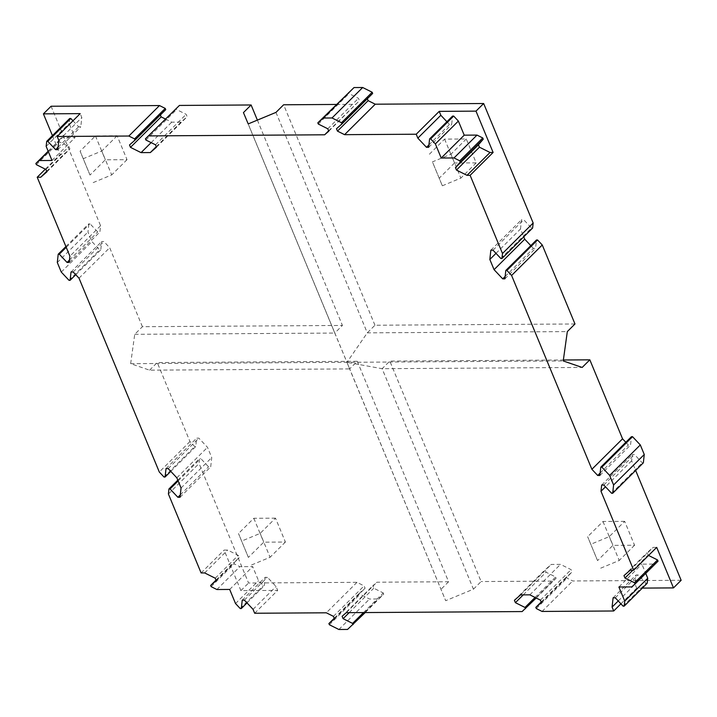 <?xml version="1.0" encoding="UTF-8"?>
<svg xmlns="http://www.w3.org/2000/svg" width="717" height="717" viewBox="0 0 717 717"><rect width="100%" height="100%" fill="white"/><g stroke="black" fill="none" stroke-linecap="round" stroke-linejoin="round"><path stroke-width="0.54" stroke-dasharray="3.58 2.69" d="M90.001 175.047L80.107 151.144L90.001 175.047L105.336 159.81L127.026 159.676L117.122 135.773L95.442 135.907L80.107 151.144M93.183 182.593L111.691 174.912L101.787 151.009L83.28 158.699M117.122 135.773L101.787 151.009M95.442 135.907L105.336 159.81M248.387 557.423L238.492 533.52L248.387 557.423L263.722 542.186L285.402 542.043L275.507 518.149L260.172 533.385L241.665 541.066M251.568 564.969L270.076 557.279L260.172 533.385M285.402 542.043L270.076 557.279M275.507 518.149L253.827 518.283L238.492 533.52M597.548 560.613L587.653 536.71L597.548 560.613L612.883 545.377L634.563 545.243L624.668 521.34L609.333 536.576L590.826 544.266M600.721 568.16L619.237 560.479L609.333 536.576M634.563 545.243L619.237 560.479M624.668 521.34L602.988 521.474L587.653 536.71M442.344 185.793L460.852 178.103L450.948 154.2L432.441 161.89L442.344 185.793L432.441 161.89M444.603 139.107L454.497 163.001L476.178 162.867L466.283 138.973L444.603 139.107L429.268 154.343M466.283 138.973L450.948 154.2M454.497 163.001L439.163 178.237M127.026 159.676L111.691 174.912M253.827 518.283L263.722 542.186M476.178 162.867L460.852 178.103M602.988 521.474L612.883 545.377M574.98 323.976L374.955 325.24L367.292 332.858L346.947 362.309L563.239 360.947M275.973 112.39L367.292 332.858L567.317 331.595M130.655 363.671L346.947 362.309L334.767 333.064L342.43 325.446L142.405 326.701L134.733 334.319L130.655 363.671L149.584 370.169L349.609 368.905L346.947 362.309L382.134 368.699L582.168 367.445M248.207 123.924L445.696 600.694L473.453 589.168L382.134 368.699L389.806 361.09L563.374 359.997M149.584 370.169L157.247 362.551L357.281 361.287L349.609 368.905L445.696 600.694M134.733 334.319L334.767 333.064L243.448 112.596M142.405 326.701L109.683 247.706L103.857 241.521L101.689 241.53L100.783 249.839L99.699 249.848L91.928 241.593L87.976 232.039L88.881 223.731L89.966 223.722L97.727 231.976L99.896 231.958L100.577 225.73L51.086 106.241M165.744 109.62L160.16 114.496L160.357 114.971M165.376 118.995L171.73 122.159L180.989 122.105L187.155 116.719L186.169 114.326L176.579 109.549L176.086 108.357M257.376 120.115L342.43 325.446M357.281 361.287L448.6 581.756L376.927 582.204L372.777 585.825L373.763 588.218L383.254 592.95L383.756 594.142L378.217 598.964L369.551 599.027L360.059 594.294L359.558 593.093L365.096 588.272L364.102 585.879L356.985 582.329L248.566 583.011L199.075 463.523L199.622 458.486L200.706 458.486L208.548 466.821L210.717 466.803L211.73 457.545L207.5 447.336L198.842 438.141L196.673 438.15L195.759 446.539L194.674 446.548L189.969 441.547L157.247 362.551M448.6 581.756L440.928 589.374M473.453 589.168L481.125 581.55L389.806 361.09M625.816 442.29L628.379 445.006L630.548 444.997L631.453 436.689M643.355 462.797L642.271 462.806L634.5 454.551L632.331 454.569L631.659 460.798L635.656 470.451M681.15 580.286L572.731 580.967L566.986 578.108L566.493 576.907L572.076 572.032L571.091 569.648L560.506 564.369L551.248 564.431L545.081 569.809L546.067 572.202L555.657 576.979L556.15 578.171L552.798 581.093L481.125 581.55M374.955 325.24L283.636 104.781M328.646 130.817L359.459 100.703L358.464 98.319L348.973 93.586L348.48 92.385M336.345 104.449L355.309 104.324M336.47 128.728L367.14 98.265L367.337 98.731M372.67 93.434L367.14 98.265M318.312 124.05L348.973 93.586M327.803 128.782L358.464 98.319M328.789 131.175L359.459 100.703M356.985 582.329L326.316 612.802M333.441 616.351L364.102 585.879M334.427 618.735L365.096 588.272M334.23 618.269L359.558 593.093M329.39 624.758L360.059 594.294M338.881 629.49L369.551 599.027M347.557 629.436L378.217 598.964M365.222 612.551L383.756 594.142M363.51 612.569L383.254 592.95M349.17 612.659L373.763 588.218M342.108 616.297L372.777 585.825M346.257 612.677L376.927 582.204M552.798 581.093L522.128 611.565M254.678 613.25L277.676 590.396L276.063 586.488L267.405 577.293L265.236 577.302L264.313 585.69L263.229 585.699L258.532 580.698L252.689 566.591L239.89 566.672L234.136 563.813L233.643 562.612L239.227 557.736L238.241 555.352L227.656 550.073L224.107 550.091L240.903 590.629L277.676 590.396M240.903 590.629L248.566 583.011M100.577 225.73L69.907 256.202M69.226 262.431L99.896 231.958M69.495 260.029L97.727 231.976M66.224 247.311L89.966 223.722M65.91 246.549L88.881 223.731M57.306 262.503L87.976 232.039M61.268 272.066L91.928 241.593M69.029 280.32L99.699 249.848M75.751 274.71L100.783 249.839M71.019 272.003L101.689 241.53M73.188 271.994L103.857 241.521M79.013 278.178L109.683 247.706M189.969 441.547L159.308 472.019M45.341 169.158L60.21 154.388L63.75 154.37L69.916 148.984L68.931 146.6L59.341 141.823L58.848 140.622L62.2 137.7L74.998 137.619L69.155 123.512L69.701 118.484M52.44 135.638L60.21 154.388M601.671 485.042L632.331 454.569M603.839 485.024L634.5 454.551M611.601 493.278L642.271 462.806M599.878 475.47L630.548 444.997M600.138 473.068L628.379 445.006M631.659 460.798L605.498 486.789M164.005 477.02L194.674 446.548M177.816 480.166L199.622 458.486M168.405 493.995L199.075 463.523M178.13 480.919L200.706 458.486M180.317 494.873L208.548 466.821M180.048 497.275L210.717 466.803M181.06 488.017L211.73 457.545M176.839 477.809L207.5 447.336M168.181 468.604L198.842 438.141M166.012 468.622L196.673 438.15M170.771 471.365L195.759 446.539M129.49 144.968L160.16 114.496M151.135 142.62L171.73 122.159M156.27 146.662L180.989 122.105M156.485 147.191L187.155 116.719M155.499 144.798L186.169 114.326M145.91 140.021L176.579 109.549M536.191 598.005L556.15 578.171M536.316 608.581L566.986 578.108M542.07 611.44L572.731 580.967M541.21 602.029L566.493 576.907M541.407 602.504L572.076 572.032M540.421 600.12L571.091 569.648M529.836 594.841L560.506 564.369M520.578 594.895L551.248 564.431M514.412 600.281L545.081 569.809M523.24 594.877L546.067 572.202M535.061 597.44L555.657 576.979M500.86 258.514L531.53 228.042L523.679 219.716L521.51 219.725L520.506 228.983L523.751 236.834M532.614 228.042L531.53 228.042M493.018 250.179L523.679 219.716M490.849 250.197L521.51 219.725M495.994 253.343L520.506 228.983M505.153 276.448L533.385 248.396L535.554 248.378L536.477 239.989M530.795 245.635L533.385 248.396M504.893 278.85L535.554 248.378M201.11 572.946L224.107 550.091M620.922 603.822L636.705 588.137L642.342 588.101M446.906 121.72L449.496 124.48L451.665 124.462L452.579 116.073M647.191 583.279L646.107 583.288L638.264 574.953L636.096 574.971L635.083 584.23L636.705 588.137M656.691 547.376L653.142 547.394L646.976 552.78L648.553 555.46M658.054 561.142L654.702 564.064L641.903 564.145L645.73 573.385M72.973 120.797L78.637 126.81L80.797 126.792L81.81 117.534L80.196 113.627M618.896 586.999L641.903 564.145M631.704 586.918L654.702 564.064M632.806 570.23L647.971 555.164M623.978 575.626L646.976 552.78M630.144 570.248L653.142 547.394M428.667 147.317L451.665 124.462M428.927 144.915L449.496 124.48M58.812 140.389L81.81 117.534M57.799 149.647L80.797 126.792M58.068 147.245L78.637 126.81M46.157 146.367L69.155 123.512M52 160.474L74.998 137.619M48.29 151.52L62.2 137.7M48.173 151.233L58.848 140.622M36.343 164.668L59.341 141.823M45.933 169.454L68.931 146.6M46.919 171.838L69.916 148.984M46.704 171.309L63.75 154.37M204.659 572.928L227.656 550.073M215.243 578.207L238.241 555.352M216.229 580.591L239.227 557.736M216.032 580.116L233.643 562.612M211.139 586.658L234.136 563.813M216.884 589.526L239.89 566.672M229.682 589.446L252.689 566.591M235.526 603.553L258.532 580.698M240.231 608.554L263.229 585.699M246.998 602.898L264.313 585.69M242.229 600.156L265.236 577.302M244.398 600.138L267.405 577.293M253.056 609.342L276.063 586.488M618.242 600.971L635.083 584.23M613.098 597.817L636.096 574.971M615.267 597.808L638.264 574.953M623.109 606.143L646.107 583.288"/><path stroke-width="1.08" d="M563.374 359.997L589.831 359.826L582.168 367.445L563.239 360.947L567.317 331.595L574.98 323.976L542.258 244.981L511.597 275.453L506.892 270.452L505.808 270.461L504.893 278.85L502.725 278.859L494.067 269.664L489.836 259.455L490.849 250.197L493.018 250.179L500.86 258.514L501.945 258.514L502.492 253.477L533.161 223.005L532.614 228.042L501.945 258.514M128.836 136.033L57.19 136.481L80.196 113.627L43.414 113.86L51.086 106.241L159.497 105.56L165.251 108.419L165.744 109.62L135.074 140.093L134.581 138.892L128.836 136.033L159.497 105.56M160.357 114.971L161.146 116.88L165.376 118.995M179.429 105.435L145.417 138.829L179.429 105.435L251.111 104.978L257.376 120.115M336.345 104.449L283.636 104.781L275.973 112.39L248.207 123.924L243.448 112.596L251.111 104.978M589.831 359.826L622.553 438.822L625.816 442.29M613.591 484.961L609.638 475.407L601.868 467.152L600.783 467.161L631.453 436.689L632.537 436.68L640.299 444.934L644.26 454.497L643.355 462.797L612.685 493.269L613.591 484.961L644.26 454.497M635.656 470.451L681.15 580.286L673.487 587.904L656.691 547.376L633.694 570.221L600.989 491.27L601.671 485.042L603.839 485.024L611.601 493.278L612.685 493.269M337.465 131.121L368.126 100.649L375.251 104.198L344.581 134.671L337.465 131.121L336.47 128.728L342.009 123.907L341.507 122.706L332.016 117.973L323.349 118.036L317.81 122.858L318.312 124.05L327.803 128.782L328.789 131.175L324.64 134.796L148.769 135.907M324.64 134.796L328.646 130.817M367.337 98.731L368.126 100.649M342.009 123.907L372.67 93.434L372.177 92.242L341.507 122.706M332.016 117.973L362.685 87.51L372.177 92.242M323.349 118.036L354.01 87.564L362.685 87.51M317.81 122.858L354.01 87.564M502.492 253.477L470.119 175.315L467.027 175.333L456.451 170.054L455.456 167.661L460.251 162.006L459.758 160.805L454.013 157.946L441.215 158.027L435.371 143.92L430.666 138.919L429.582 138.928L428.667 147.317L426.498 147.326L417.841 138.13L416.218 134.222L344.581 134.671M416.218 134.222L439.216 111.368L440.838 115.276L446.906 121.72M470.119 175.315L493.117 152.461L475.998 111.135L439.216 111.368M475.998 111.135L483.661 103.517L533.161 223.005M375.251 104.198L483.661 103.517M57.19 136.481L58.812 140.389L57.799 149.647L55.63 149.665L47.788 141.33L46.704 141.339L46.157 146.367L52 160.474L39.202 160.554L35.85 163.476L36.343 164.668L45.933 169.454L46.919 171.838L40.752 177.224L37.203 177.242L69.907 256.202L69.226 262.431L67.066 262.449L59.296 254.194L58.211 254.203L57.306 262.503L61.268 272.066L69.029 280.32L70.114 280.311L71.019 272.003L73.188 271.994L79.013 278.178L159.308 472.019L164.005 477.02L165.089 477.011L166.012 468.622L168.181 468.604L176.839 477.809L181.06 488.017L180.048 497.275L177.888 497.284L170.037 488.958L168.952 488.958L168.405 493.995L201.11 572.946L204.659 572.928L215.243 578.207L216.229 580.591L210.646 585.466L211.139 586.658L216.884 589.526L229.682 589.446L235.526 603.553L240.231 608.554L241.315 608.545L242.229 600.156L244.398 600.138L253.056 609.342L254.678 613.25L326.316 612.802L333.441 616.351L334.427 618.735L328.897 623.566L334.23 618.269M328.897 623.566L329.39 624.758L338.881 629.49L347.557 629.436L365.222 612.551M353.087 624.615L352.594 623.414L363.51 612.569M352.594 623.414L343.102 618.681L349.17 612.659M343.102 618.681L342.108 616.297L346.257 612.677L522.128 611.565L536.191 598.005M67.066 262.449L69.495 260.029M59.296 254.194L66.224 247.311M58.211 254.203L65.91 246.549M70.114 280.311L75.751 274.71M37.203 177.242L45.341 169.158M43.414 113.86L52.44 135.638M609.638 475.407L640.299 444.934M601.868 467.152L632.537 436.68M600.783 467.161L599.878 475.47L597.709 475.479L600.138 473.068M597.709 475.479L591.884 469.294L622.553 438.822M605.498 486.789L600.989 491.27M591.884 469.294L511.597 275.453M168.952 488.958L177.816 480.166M170.037 488.958L178.13 480.919M177.888 497.284L180.317 494.873M165.089 477.011L170.771 471.365M134.581 138.892L165.251 108.419M145.417 138.829L145.91 140.021L155.499 144.798L156.485 147.191L150.319 152.569L141.061 152.631L130.476 147.352L129.49 144.968L135.074 140.093M130.476 147.352L161.146 116.88M141.061 152.631L151.135 142.62M150.319 152.569L156.27 146.662M525.48 608.643L524.987 607.451L515.398 602.674L514.412 600.281L520.578 594.895L529.836 594.841L540.421 600.12L541.407 602.504L535.823 607.38L536.316 608.581L542.07 611.44L613.707 610.992L620.922 603.822M535.823 607.38L541.21 602.029M515.398 602.674L523.24 594.877M524.987 607.451L535.061 597.44M489.836 259.455L495.994 253.343M494.067 269.664L524.727 239.191L530.795 245.635M523.751 236.834L524.727 239.191M502.725 278.859L505.153 276.448M505.808 270.461L536.477 239.989L537.553 239.98L542.258 244.981M506.892 270.452L537.553 239.98M642.342 588.101L673.487 587.904M429.582 138.928L452.579 116.073L453.664 116.064L458.369 121.065L464.213 135.172L477.011 135.092L482.756 137.96L483.258 139.152L478.454 144.816L479.449 147.2L490.034 152.479L493.117 152.461M648.553 555.46L657.552 559.95L658.054 561.142L635.047 583.996L634.554 582.796L657.552 559.95M645.73 573.385L647.747 578.252L647.191 583.279L624.193 606.134L623.109 606.143L615.267 597.808L613.098 597.817L612.085 607.084L613.707 610.992M46.704 141.339L69.701 118.484L70.786 118.475L72.973 120.797M624.193 606.134L624.74 601.106L618.896 586.999L631.704 586.918L635.047 583.996M634.554 582.796L624.964 578.019L632.806 570.23M624.964 578.019L623.978 575.626L630.144 570.248L633.694 570.221M467.027 175.333L490.034 152.479M456.451 170.054L479.449 147.2M455.456 167.661L478.454 144.816M460.251 162.006L483.258 139.152M459.758 160.805L482.756 137.96M454.013 157.946L477.011 135.092M441.215 158.027L464.213 135.172M435.371 143.92L458.369 121.065M430.666 138.919L453.664 116.064M426.498 147.326L428.927 144.915M417.841 138.13L440.838 115.276M55.63 149.665L58.068 147.245M47.788 141.33L70.786 118.475M39.202 160.554L48.29 151.52M35.85 163.476L48.173 151.233M40.752 177.224L46.704 171.309M210.646 585.466L216.032 580.116M241.315 608.545L246.998 602.898M612.085 607.084L618.242 600.971M624.74 601.106L647.747 578.252"/></g></svg>
